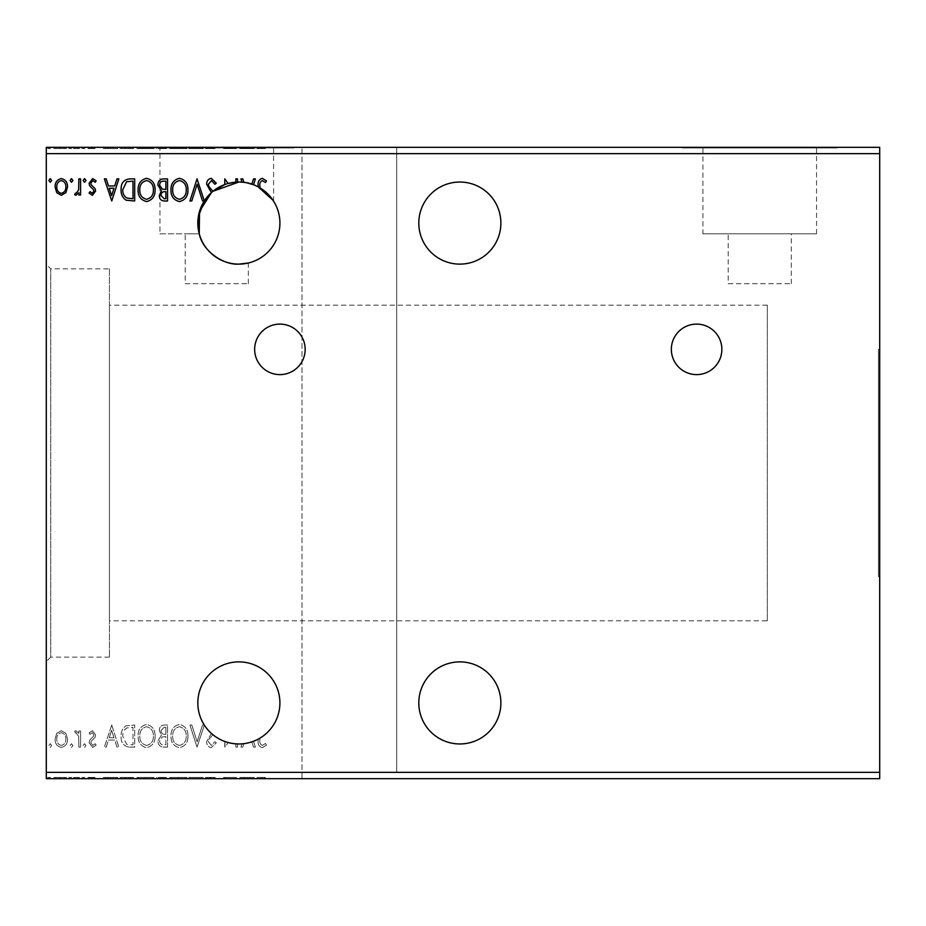 <?xml version="1.0" encoding="UTF-8"?>
<svg xmlns="http://www.w3.org/2000/svg" width="926" height="926" viewBox="0 0 926 926"><rect width="100%" height="100%" fill="white"/><g stroke="black" fill="none" stroke-linecap="round" stroke-linejoin="round"><path stroke-width="0.69" stroke-dasharray="4.63 3.47" d="M696.607 324.1A25.257 25.257 0 0 0 671.35 349.357A25.257 25.257 0 0 0 696.607 374.613A25.257 25.257 0 0 0 721.863 349.357A25.257 25.257 0 0 0 696.607 324.1M279.907 324.1A25.257 25.257 0 0 0 254.65 349.357A25.257 25.257 0 0 0 279.907 374.613A25.257 25.257 0 0 0 305.163 349.357A25.257 25.257 0 0 0 279.907 324.1M459.84 743.96A41.033 41.033 0 0 1 418.807 702.915A41.033 41.033 0 0 1 459.84 661.882A41.033 41.033 0 0 1 500.885 702.915A41.033 41.033 0 0 1 459.84 743.96M459.84 182.04A41.033 41.033 0 0 0 418.807 223.085A41.033 41.033 0 0 0 459.84 264.118A41.033 41.033 0 0 0 500.885 223.085A41.033 41.033 0 0 0 459.84 182.04M204.287 200.988L197.018 178.892L189.934 200.988L191.786 200.988L197.157 184.216L202.528 200.988L204.287 200.988M211.441 192.562L212.922 191.288L211.441 192.562L210.329 191.427L206.648 184.297C206.683 180.987 208.234 178.996 211.313 178.324L216.279 183.151L214.901 184.274L211.441 180.582L208.35 184.332L208.906 186.496L212.922 191.288M224.786 184.54L228.143 183.464L225.168 178.892L224.786 184.54M237.531 182.063L237.531 178.892L235.829 178.892L235.829 182.156L238.862 182.04A41.033 41.033 0 0 1 279.907 223.085A41.033 41.033 0 0 1 238.862 264.118A41.033 41.033 0 0 1 197.828 223.085A41.033 41.033 0 0 1 238.862 182.04M238.862 661.882A41.033 41.033 0 0 0 204.287 725.012A41.033 41.033 0 0 0 204.345 725.116A41.033 41.033 0 0 0 211.441 733.438L206.648 741.703C206.683 745.013 208.234 747.004 211.313 747.676L216.279 742.849L214.901 741.726L211.441 745.418L208.35 741.668L208.906 739.504L212.922 734.712A41.033 41.033 -5.9 0 1 211.441 733.438L206.648 741.703C206.683 745.013 208.234 747.004 211.313 747.676L216.279 742.849L214.901 741.726L211.441 745.418L208.35 741.668L208.906 739.504L212.922 734.712A41.033 41.033 0 0 0 241.975 743.844L240.934 747.108L242.786 747.108L243.897 743.647A41.033 41.033 0 0 0 251.837 741.853L253.527 747.108L255.379 747.108L253.504 741.263A41.033 41.033 0 0 0 258.215 739.11L258.215 739.943C257.532 743.948 258.875 746.53 262.255 747.676L266.422 745.129L265.565 743.428L262.266 745.418C260.183 744.319 259.396 742.42 259.917 739.712L259.917 738.149A41.033 41.033 0 0 0 238.862 661.882M878.438 349.357L878.438 576.643L878.438 349.357L879.7 349.357L879.7 576.643L879.7 349.357M878.438 576.643L879.7 576.643M728.172 283.692L791.313 283.692L728.172 283.692L728.172 233.815L791.313 233.815L728.172 233.815M791.313 283.692L791.313 233.815M702.915 233.815L816.558 233.815L702.915 233.815L702.915 147.952L816.558 147.952L702.915 147.952M816.558 233.815L816.558 147.952M139.421 147.952L294.109 147.952L139.421 147.952L139.421 147.315L294.109 147.315L139.421 147.315M294.109 147.952L294.109 147.315M682.404 147.952L837.081 147.952L682.404 147.952L682.404 147.315L837.081 147.315L682.404 147.315M837.081 147.952L837.081 147.315M109.442 268.853L109.442 657.147L109.442 268.853L50.722 268.853L50.722 657.147L46.3 661.569L46.3 264.431L46.3 661.569M109.442 657.147L50.722 657.147L50.722 268.853L46.3 264.431M767.318 620.837L767.318 305.163L767.318 620.837L109.442 620.837L109.442 305.163L109.442 620.837M767.318 305.163L109.442 305.163M185.2 283.692L248.342 283.692L185.2 283.692L185.2 233.815L199.252 233.815L185.2 233.815M248.342 283.692L248.342 263.007M159.943 233.815L199.252 233.815L159.943 233.815L159.943 147.952L273.587 147.952L159.943 147.952M273.587 201.208L273.587 147.952M259.917 187.851L259.917 186.288C259.396 183.579 260.183 181.681 262.266 180.582L265.565 182.572L266.422 180.871L262.255 178.324C258.875 179.47 257.532 182.052 258.215 186.057L258.215 186.89L253.504 184.737L255.379 178.892L253.527 178.892L251.837 184.147M246.582 182.769L241.975 182.156L240.934 178.892L242.786 178.892L243.897 182.353M302.003 772.365L46.3 772.365L46.3 778.685L302.003 778.685L302.003 147.315L302.003 778.685L879.7 778.685L879.7 772.365L396.71 772.365L396.71 147.315L396.71 772.365M879.7 772.365L879.7 153.635L396.71 153.635M167.56 747.108L167.56 725.012L164.434 725.012C161.066 725.185 159.365 727.014 159.341 730.487L161.413 735.198L157.918 740.846C157.941 744.492 159.677 746.576 163.138 747.108L167.56 747.108L167.56 725.012L164.434 725.012C161.066 725.185 159.365 727.014 159.341 730.487L161.413 735.198L157.918 740.846C157.941 744.492 159.677 746.576 163.138 747.108L167.56 747.108M129.559 747.108L134.687 747.108L134.687 725.012L126.086 725.81C122.498 728.299 120.831 731.806 121.098 736.344C120.843 742.721 123.656 746.31 129.559 747.108L134.687 747.108L134.687 725.012L126.086 725.81C122.498 728.299 120.831 731.806 121.098 736.344C120.843 742.721 123.656 746.31 129.559 747.108M65.896 733.357L61.313 730.683L56.729 733.346L55.085 739.087C55.039 743.659 57.111 746.437 61.313 747.398C65.514 746.437 67.586 743.671 67.552 739.087L65.896 733.357L61.313 730.683L56.729 733.346L55.085 739.087C55.039 743.659 57.111 746.437 61.313 747.398C65.514 746.437 67.586 743.671 67.552 739.087L65.896 733.357M80.585 747.108L80.585 730.961L78.884 730.961L78.884 733.346L75.92 730.683L74.636 731.239L75.446 732.952L76.198 732.663L78.617 736.147L78.884 747.108L80.585 747.108L80.585 730.961L78.884 730.961L78.884 733.346L75.92 730.683L74.636 731.239L78.617 736.147L78.884 747.108L80.585 747.108M92.357 730.683L89.081 732.975L90.077 734.364L92.253 732.663L93.896 734.839L93.491 736.309L89.637 740.233L89.081 742.733L92.669 747.398L96.165 745.21L95.193 743.717L92.855 745.418L90.783 742.814L91.176 741.275L95.054 737.409L95.598 734.92L92.357 730.683L89.081 732.975L90.077 734.364L92.253 732.663L93.896 734.839L93.491 736.309L89.637 740.233L89.081 742.733L92.669 747.398L96.165 745.21L95.193 743.717L92.855 745.418L90.783 742.814L91.176 741.275L95.054 737.409L95.598 734.92L92.357 730.683M204.287 725.012L202.528 725.012L197.157 741.784L191.786 725.012L189.934 725.012L197.018 747.108L204.345 725.116L197.018 747.108L189.934 725.012L191.786 725.012L197.157 741.784L202.528 725.012L204.287 725.012M224.786 741.46L225.168 747.108L228.143 742.525L224.786 747.108L224.786 741.46M235.829 743.844L235.829 747.108L237.531 747.108L237.531 743.937L237.531 747.108L235.829 747.108L235.829 743.844M302.003 153.635L46.3 153.635L46.3 147.315L879.7 147.315L879.7 153.635M46.3 772.365L46.3 153.635M111.745 725.012L104.372 747.108L106.224 747.108L108.504 740.036L114.708 740.036L116.977 747.108L118.829 747.108L111.745 725.012L104.372 747.108L106.224 747.108L108.504 740.036L114.708 740.036L116.977 747.108L118.829 747.108L111.745 725.012M85.968 745.557L84.544 743.717L83.132 745.557L84.544 747.398L85.968 745.557L84.544 743.717L83.132 745.557L84.544 747.398L85.968 745.557M51.682 745.557L50.27 743.717L48.846 745.557L50.27 747.398L51.682 745.557L50.27 743.717L48.846 745.557L50.27 747.398L51.682 745.557M72.934 745.557L71.51 743.717L70.098 745.557L71.51 747.398L72.934 745.557L71.51 743.717L70.098 745.557L71.51 747.398L72.934 745.557M155.093 736.158C155.209 729.862 152.42 725.949 146.702 724.445C140.845 725.81 137.974 729.676 138.09 736.054C137.986 742.363 140.81 746.24 146.563 747.676C152.327 746.298 155.163 742.455 155.093 736.158C155.209 729.862 152.42 725.949 146.702 724.445C140.845 725.81 137.974 729.676 138.09 736.054C137.986 742.363 140.81 746.24 146.563 747.676C152.327 746.298 155.163 742.455 155.093 736.158M187.955 736.158C188.082 729.862 185.281 725.949 179.563 724.445C173.706 725.81 170.847 729.676 170.951 736.054C170.847 742.363 173.671 746.24 179.424 747.676C185.188 746.298 188.036 742.455 187.955 736.158C188.082 729.862 185.281 725.949 179.563 724.445C173.706 725.81 170.847 729.676 170.951 736.054C170.847 742.363 173.671 746.24 179.424 747.676C185.188 746.298 188.036 742.455 187.955 736.158M241.975 743.844L240.934 747.108L242.786 747.108L243.897 743.647A41.033 41.033 0 0 1 241.975 743.844M71.8 778.685L68.964 778.685L71.8 778.685L71.8 777.423L70.376 777.423L70.376 778.685L70.376 777.423L68.964 777.423L68.964 778.685M84.833 778.685L81.997 778.685L84.833 778.685L84.833 777.423L83.409 777.423L83.409 778.685L83.409 777.423L81.997 777.423L81.997 778.685M110.611 778.685L103.249 778.685L117.695 778.685L110.611 778.685L110.611 777.423L110.321 778.685M153.959 778.685L136.955 778.685L153.959 778.685L153.959 777.423L145.567 777.423L145.567 778.685M247.161 778.685L239.799 778.685L254.245 778.685L247.161 778.685L247.161 777.423L246.883 778.685M210.179 778.685L215.145 778.685L205.514 778.685L210.179 778.685L210.179 777.423L215.145 777.423L215.145 778.685M186.821 778.685L169.817 778.685L186.821 778.685L186.821 777.423L178.429 777.423L178.429 778.685M50.548 778.685L47.712 778.685L50.548 778.685L50.548 777.423L49.136 777.423L49.136 778.685L49.136 777.423L47.712 777.423L47.712 778.685M166.425 778.685L156.783 778.685L166.425 778.685L166.425 777.423L166.425 778.685M196.173 778.685L188.8 778.685L196.173 778.685L196.173 777.423L203.245 777.423L203.245 778.685M258.782 778.685L265.299 778.685L258.782 778.685L258.782 777.423L258.782 778.685M236.037 777.423L223.652 777.423L234.695 777.423L234.695 778.685L223.652 778.685L234.695 778.685L234.695 777.423L236.396 777.423L236.037 778.685M128.425 778.685L119.963 778.685L128.425 778.685L128.425 777.423L133.552 777.423L133.552 778.685L133.552 777.423L124.952 777.423L124.952 778.685M91.223 778.685L95.031 778.685L89.648 778.685L94.464 778.685L91.223 778.685L91.223 777.423L87.947 777.423L87.947 778.685L87.947 777.423L88.942 777.423L88.942 778.685M79.451 778.685L73.501 778.685L79.451 778.685L79.451 777.423L79.451 778.685M64.762 778.685L53.951 778.685L66.417 778.685L64.762 778.685L64.762 777.423L60.178 777.423L60.178 778.685L64.716 778.685L60.178 778.685L60.178 777.423L55.595 777.423L55.595 778.685M64.762 147.315L53.951 147.315L66.417 147.315L64.762 147.315L64.762 148.577L60.178 148.577L60.178 147.315L64.716 147.315L60.178 147.315L60.178 148.577L55.595 148.577L55.595 147.315M79.451 147.315L73.501 147.315L79.451 147.315L79.451 148.577L79.451 147.315M91.223 147.315L95.031 147.315L89.648 147.315L94.464 147.315L91.223 147.315L91.223 148.577L87.947 148.577L87.947 147.315L87.947 148.577L88.942 148.577L88.942 147.315M128.425 147.315L119.963 147.315L128.425 147.315L128.425 148.577L133.552 148.577L133.552 147.315L133.552 148.577L124.952 148.577L124.952 147.315M166.425 147.315L156.783 147.315L166.425 147.315L166.425 148.577L166.425 147.315M196.173 147.315L188.8 147.315L196.173 147.315L196.173 148.577L203.245 148.577L203.245 147.315M236.037 148.577L223.652 148.577L234.695 148.577L234.695 147.315L223.652 147.315L234.695 147.315L234.695 148.577L236.396 148.577L236.037 147.315M258.782 147.315L265.299 147.315L258.782 147.315L258.782 148.577L258.782 147.315M247.161 147.315L239.799 147.315L254.245 147.315L247.161 147.315L247.161 148.577L246.883 147.315M210.179 147.315L215.145 147.315L205.514 147.315L210.179 147.315L210.179 148.577L215.145 148.577L215.145 147.315M186.821 147.315L169.817 147.315L186.821 147.315L186.821 148.577L178.429 148.577L178.429 147.315M153.959 147.315L136.955 147.315L153.959 147.315L153.959 148.577L145.567 148.577L145.567 147.315M110.611 147.315L103.249 147.315L117.695 147.315L110.611 147.315L110.611 148.577L110.321 147.315M84.833 147.315L81.997 147.315L84.833 147.315L84.833 148.577L83.409 148.577L83.409 147.315L83.409 148.577L81.997 148.577L81.997 147.315M71.8 147.315L68.964 147.315L71.8 147.315L71.8 148.577L70.376 148.577L70.376 147.315L70.376 148.577L68.964 148.577L68.964 147.315M50.548 147.315L47.712 147.315L50.548 147.315L50.548 148.577L49.136 148.577L49.136 147.315L49.136 148.577L47.712 148.577L47.712 147.315M257.081 148.577L261.12 148.577L257.081 148.577L257.081 147.315M265.299 148.577L261.132 148.577L261.12 147.315L261.132 148.577L265.299 148.577L265.299 147.315M264.431 148.577L264.431 147.315M262.255 148.577L262.255 147.315M246.883 148.577L239.799 148.577L239.799 147.315M239.799 148.577L241.651 148.577L241.651 147.315M241.651 148.577L243.92 148.577L243.92 147.315M243.92 148.577L250.124 148.577L250.124 147.315M250.124 148.577L252.393 148.577L252.393 147.315M252.393 148.577L254.245 148.577L254.245 147.315M254.245 148.577L247.161 148.577M244.649 148.577L249.395 148.577L244.649 148.577L244.649 147.315L249.395 147.315L244.649 147.315M247.022 148.577L247.022 147.315M249.395 148.577L249.395 147.315M225.354 148.577L225.354 147.315L225.354 148.577M223.652 148.577L223.652 147.315L223.652 148.577M224.034 148.577L224.034 147.315M215.145 148.577L213.767 148.577L213.767 147.315M213.767 148.577L210.306 148.577L210.306 147.315M210.306 148.577L207.216 148.577L207.216 147.315M207.216 148.577L207.771 147.315M207.771 148.577L213.142 148.577L213.142 147.315M213.142 148.577L214.022 148.577L214.022 147.315M214.022 148.577L210.063 148.577L210.063 147.315L210.086 148.577L205.804 148.577L205.804 147.315M205.804 148.577L207.123 148.577L207.123 147.315M207.123 148.577L212.32 148.577L212.32 147.315M212.32 148.577L211.29 148.577L211.29 147.315M211.29 148.577L209.195 148.577L209.195 147.315M209.195 148.577L205.514 148.577L205.514 147.315M205.514 148.577L210.179 148.577M203.245 148.577L201.405 148.577L201.405 147.315M201.405 148.577L196.023 148.577L196.023 147.315M196.023 148.577L190.652 148.577L190.652 147.315M190.652 148.577L188.8 148.577L188.8 147.315M188.8 148.577L195.884 148.577L195.884 147.315M178.429 148.577L169.817 148.577L169.817 147.315M169.817 148.577L178.29 148.577L178.29 147.315M178.29 148.577L186.821 148.577M178.348 148.577L171.518 148.577L185.119 148.577L178.348 148.577L178.348 147.315L171.518 147.315L185.119 147.315L178.348 147.315L178.348 148.577M171.518 148.577L171.518 147.315M185.119 148.577L185.119 147.315M158.207 148.577L166.425 148.577L158.207 148.577L158.207 147.315M160.279 148.577L160.279 147.315M156.783 148.577L156.783 147.315M162.004 148.577L162.004 147.315M161.159 148.577L164.724 148.577L158.485 148.577L161.159 148.577L161.159 147.315L163.867 147.315L159.909 147.315L164.724 147.315L161.159 147.315M159.909 148.577L164.724 148.577L159.909 148.577L159.909 147.315M162.964 148.577L162.964 147.315M164.724 148.577L164.724 147.315L164.724 148.577M163.856 148.577L163.856 147.315L163.867 148.577M158.485 148.577L158.485 147.315M162.779 148.577L162.779 147.315M145.567 148.577L136.955 148.577L136.955 147.315M136.955 148.577L145.428 148.577L145.428 147.315M145.428 148.577L153.959 148.577M145.486 148.577L138.657 148.577L152.258 148.577L145.486 148.577L145.486 147.315L138.657 147.315L152.258 147.315L145.486 147.315L145.486 148.577M138.657 148.577L138.657 147.315M152.258 148.577L152.258 147.315M124.952 148.577L119.963 148.577L119.963 147.315M119.963 148.577L128.425 148.577M130.74 148.577L121.653 148.577L130.74 148.577L130.74 147.315L131.862 147.315L121.653 147.315L130.74 147.315M131.862 148.577L131.862 147.315L131.862 148.577M125.855 148.577L125.855 147.315M121.653 148.577L121.653 147.315M125.485 148.577L125.485 147.315M110.321 148.577L103.249 148.577L103.249 147.315M103.249 148.577L105.089 148.577L105.089 147.315M105.089 148.577L107.37 148.577L107.37 147.315M107.37 148.577L113.574 148.577L113.574 147.315M113.574 148.577L115.843 148.577L115.843 147.315M115.843 148.577L117.695 148.577L117.695 147.315M117.695 148.577L110.611 148.577M108.087 148.577L112.845 148.577L108.087 148.577L108.087 147.315L112.845 147.315L108.087 147.315M110.472 148.577L110.472 147.315M112.845 148.577L112.845 147.315M88.942 148.577L91.118 148.577L91.118 147.315M91.118 148.577L92.762 148.577L92.762 147.315M92.762 148.577L92.357 147.315M92.357 148.577L88.502 148.577L88.502 147.315M88.502 148.577L91.535 148.577L91.535 147.315M91.535 148.577L95.031 148.577L95.031 147.315M95.031 148.577L94.058 148.577L94.058 147.315M94.058 148.577L91.72 148.577L91.72 147.315M91.72 148.577L89.648 148.577L89.648 147.315M89.648 148.577L90.053 147.315M90.053 148.577L91.859 148.577L91.859 147.315M91.859 148.577L93.92 148.577L93.92 147.315M93.92 148.577L94.464 147.315M94.464 148.577L91.223 148.577M81.997 148.577L84.833 148.577M74.786 148.577L79.451 148.577L77.749 148.577L77.749 147.315L77.749 148.577L74.786 148.577L74.786 147.315M73.501 148.577L73.501 147.315M74.311 148.577L74.311 147.315M75.064 148.577L75.064 147.315M77.483 148.577L77.483 147.315M77.749 148.577L77.749 147.315M68.964 148.577L71.8 148.577M55.595 148.577L53.951 148.577L53.951 147.315M53.951 148.577L66.417 148.577L66.417 147.315M66.417 148.577L64.762 148.577M60.178 148.577L64.716 148.577L60.178 148.577L60.178 147.315L60.178 148.577M55.653 148.577L55.653 147.315M64.716 148.577L64.716 147.315M47.712 148.577L50.548 148.577M47.712 777.423L50.548 777.423M158.207 777.423L166.425 777.423L158.207 777.423L158.207 778.685M160.279 777.423L160.279 778.685M156.783 777.423L156.783 778.685M162.004 777.423L162.004 778.685M161.159 777.423L164.724 777.423L158.485 777.423L161.159 777.423L161.159 778.685L163.867 778.685L159.909 778.685L164.724 778.685L161.159 778.685M159.909 777.423L164.724 777.423L159.909 777.423L159.909 778.685M162.964 777.423L162.964 778.685M164.724 777.423L164.724 778.685L164.724 777.423M163.856 777.423L163.856 778.685L163.867 777.423M158.485 777.423L158.485 778.685M162.779 777.423L162.779 778.685M178.429 777.423L169.817 777.423L169.817 778.685M169.817 777.423L178.29 777.423L178.29 778.685M178.29 777.423L186.821 777.423M178.348 777.423L171.518 777.423L185.119 777.423L178.348 777.423L178.348 778.685L171.518 778.685L185.119 778.685L178.348 778.685L178.348 777.423M171.518 777.423L171.518 778.685M185.119 777.423L185.119 778.685M203.245 777.423L201.405 777.423L201.405 778.685M201.405 777.423L196.023 777.423L196.023 778.685M196.023 777.423L190.652 777.423L190.652 778.685M190.652 777.423L188.8 777.423L188.8 778.685M188.8 777.423L195.884 777.423L195.884 778.685M215.145 777.423L213.767 777.423L213.767 778.685M213.767 777.423L210.306 777.423L210.306 778.685M210.306 777.423L207.216 777.423L207.216 778.685M207.216 777.423L207.771 778.685M207.771 777.423L213.142 777.423L213.142 778.685M213.142 777.423L214.022 777.423L214.022 778.685M214.022 777.423L210.063 777.423L210.063 778.685L210.086 777.423L205.804 777.423L205.804 778.685M205.804 777.423L207.123 777.423L207.123 778.685M207.123 777.423L212.32 777.423L212.32 778.685M212.32 777.423L211.29 777.423L211.29 778.685M211.29 777.423L209.195 777.423L209.195 778.685M209.195 777.423L205.514 777.423L205.514 778.685M205.514 777.423L210.179 777.423M257.081 777.423L261.12 777.423L257.081 777.423L257.081 778.685M265.299 777.423L261.132 777.423L261.12 778.685L261.132 777.423L265.299 777.423L265.299 778.685M264.431 777.423L264.431 778.685M262.255 777.423L262.255 778.685M246.883 777.423L239.799 777.423L239.799 778.685M239.799 777.423L241.651 777.423L241.651 778.685M241.651 777.423L243.92 777.423L243.92 778.685M243.92 777.423L250.124 777.423L250.124 778.685M250.124 777.423L252.393 777.423L252.393 778.685M252.393 777.423L254.245 777.423L254.245 778.685M254.245 777.423L247.161 777.423M244.649 777.423L249.395 777.423L244.649 777.423L244.649 778.685L249.395 778.685L244.649 778.685M247.022 777.423L247.022 778.685M249.395 777.423L249.395 778.685M225.354 777.423L225.354 778.685L225.354 777.423M223.652 777.423L223.652 778.685L223.652 777.423M224.034 777.423L224.034 778.685M145.567 777.423L136.955 777.423L136.955 778.685M136.955 777.423L145.428 777.423L145.428 778.685M145.428 777.423L153.959 777.423M145.486 777.423L138.657 777.423L152.258 777.423L145.486 777.423L145.486 778.685L138.657 778.685L152.258 778.685L145.486 778.685L145.486 777.423M138.657 777.423L138.657 778.685M152.258 777.423L152.258 778.685M124.952 777.423L119.963 777.423L119.963 778.685M119.963 777.423L128.425 777.423M130.74 777.423L121.653 777.423L130.74 777.423L130.74 778.685L131.862 778.685L121.653 778.685L130.74 778.685M131.862 777.423L131.862 778.685L131.862 777.423M125.855 777.423L125.855 778.685M121.653 777.423L121.653 778.685M125.485 777.423L125.485 778.685M110.321 777.423L103.249 777.423L103.249 778.685M103.249 777.423L105.089 777.423L105.089 778.685M105.089 777.423L107.37 777.423L107.37 778.685M107.37 777.423L113.574 777.423L113.574 778.685M113.574 777.423L115.843 777.423L115.843 778.685M115.843 777.423L117.695 777.423L117.695 778.685M117.695 777.423L110.611 777.423M108.087 777.423L112.845 777.423L108.087 777.423L108.087 778.685L112.845 778.685L108.087 778.685M110.472 777.423L110.472 778.685M112.845 777.423L112.845 778.685M88.942 777.423L91.118 777.423L91.118 778.685M91.118 777.423L92.762 777.423L92.762 778.685M92.762 777.423L92.357 778.685M92.357 777.423L88.502 777.423L88.502 778.685M88.502 777.423L91.535 777.423L91.535 778.685M91.535 777.423L95.031 777.423L95.031 778.685M95.031 777.423L94.058 777.423L94.058 778.685M94.058 777.423L91.72 777.423L91.72 778.685M91.72 777.423L89.648 777.423L89.648 778.685M89.648 777.423L90.053 778.685M90.053 777.423L91.859 777.423L91.859 778.685M91.859 777.423L93.92 777.423L93.92 778.685M93.92 777.423L94.464 778.685M94.464 777.423L91.223 777.423M81.997 777.423L84.833 777.423M74.786 777.423L79.451 777.423L77.749 777.423L77.749 778.685L77.749 777.423L74.786 777.423L74.786 778.685M73.501 777.423L73.501 778.685M74.311 777.423L74.311 778.685M75.064 777.423L75.064 778.685M77.483 777.423L77.483 778.685M77.749 777.423L77.749 778.685M68.964 777.423L71.8 777.423M55.595 777.423L53.951 777.423L53.951 778.685M53.951 777.423L66.417 777.423L66.417 778.685M66.417 777.423L64.762 777.423M60.178 777.423L64.716 777.423L60.178 777.423L60.178 778.685L60.178 777.423M55.653 777.423L55.653 778.685M64.716 777.423L64.716 778.685M51.682 180.443L50.27 182.283L48.846 180.443L50.27 178.602L51.682 180.443M65.896 192.643L61.313 195.317L56.729 192.654L55.085 186.913C55.039 182.341 57.111 179.563 61.313 178.602C65.514 179.563 67.586 182.329 67.552 186.913L65.896 192.643M61.313 180.582C58.211 181.38 56.706 183.487 56.787 186.902C56.706 190.328 58.222 192.469 61.313 193.337C64.415 192.481 65.92 190.339 65.85 186.902C65.92 183.487 64.415 181.38 61.313 180.582M72.934 180.443L71.51 182.283L70.098 180.443L71.51 178.602L72.934 180.443M80.585 178.892L80.585 195.039L78.884 195.039L78.884 192.654L75.92 195.317L74.636 194.761L75.446 193.048L76.198 193.337L78.617 189.853L78.884 178.892L80.585 178.892M85.968 180.443L84.544 182.283L83.132 180.443L84.544 178.602L85.968 180.443M92.357 195.317L89.081 193.025L90.077 191.636L92.253 193.337L93.896 191.161L93.491 189.691L89.637 185.767L89.081 183.267L92.669 178.602L96.165 180.79L95.193 182.283L92.855 180.582L90.783 183.186L91.176 184.725L95.054 188.591L95.598 191.08L92.357 195.317M111.745 200.988L104.372 178.892L106.224 178.892L108.504 185.964L114.708 185.964L116.977 178.892L118.829 178.892L111.745 200.988M109.222 188.233L111.606 195.652L113.979 188.233L109.222 188.233M129.559 178.892L134.687 178.892L134.687 200.988L126.086 200.19C122.498 197.701 120.831 194.194 121.098 189.656C120.843 183.279 123.656 179.69 129.559 178.892M131.874 198.72L132.997 198.72L132.997 181.149L126.619 181.716L122.788 189.656C122.568 193.384 123.968 196.196 126.989 198.095L131.874 198.72M155.093 189.842C155.209 196.138 152.42 200.051 146.702 201.555C140.845 200.19 137.974 196.324 138.09 189.946C137.986 183.637 140.81 179.76 146.563 178.324C152.327 179.702 155.163 183.545 155.093 189.842M146.621 180.582C141.956 181.727 139.676 184.853 139.791 189.946C139.71 195.004 141.979 198.118 146.621 199.287C151.239 198.06 153.496 194.911 153.392 189.842C153.473 184.818 151.216 181.727 146.621 180.582M167.56 178.892L167.56 200.988L164.434 200.988C161.066 200.815 159.365 198.986 159.341 195.513L161.413 190.802L157.918 185.154C157.941 181.508 159.677 179.424 163.138 178.892L167.56 178.892M162.293 189.112L165.858 189.367L165.858 181.149L163.914 181.149C161.205 181.114 159.781 182.445 159.619 185.154L162.293 189.112M161.043 195.467L164.087 198.72L165.858 198.72L165.858 191.636L164.99 191.636C162.444 191.613 161.124 192.897 161.043 195.467M187.955 189.842C188.082 196.138 185.281 200.051 179.563 201.555C173.706 200.19 170.847 196.324 170.951 189.946C170.847 183.637 173.671 179.76 179.424 178.324C185.188 179.702 188.036 183.545 187.955 189.842M179.482 180.582C174.817 181.727 172.549 184.853 172.653 189.946C172.572 195.004 174.852 198.118 179.482 199.287C184.1 198.06 186.357 194.911 186.253 189.842C186.334 184.818 184.077 181.727 179.482 180.582M259.917 739.712L259.917 738.149A41.033 41.033 0 0 1 258.215 739.11L258.215 739.943C257.532 743.948 258.875 746.53 262.255 747.676L266.422 745.129L265.565 743.428L262.266 745.418C260.183 744.319 259.396 742.42 259.917 739.712M109.222 737.767L111.606 730.348L113.979 737.767L109.222 737.767L111.606 730.348L113.979 737.767L109.222 737.767M61.313 745.418C58.211 744.62 56.706 742.513 56.787 739.098C56.706 735.672 58.222 733.531 61.313 732.663C64.415 733.519 65.92 735.661 65.85 739.098C65.92 742.513 64.415 744.62 61.313 745.418C58.211 744.62 56.706 742.513 56.787 739.098C56.706 735.672 58.222 733.531 61.313 732.663C64.415 733.519 65.92 735.661 65.85 739.098C65.92 742.513 64.415 744.62 61.313 745.418M131.874 727.28L132.997 727.28L132.997 744.851L126.619 744.284L122.788 736.344C122.568 732.616 123.968 729.804 126.989 727.905L132.997 727.28L132.997 744.851L126.619 744.284L122.788 736.344C122.568 732.616 123.968 729.804 126.989 727.905L131.874 727.28M146.621 745.418C141.956 744.273 139.676 741.147 139.791 736.054C139.71 730.996 141.979 727.882 146.621 726.713C151.239 727.94 153.496 731.089 153.392 736.158C153.473 741.182 151.216 744.273 146.621 745.418C141.956 744.273 139.676 741.147 139.791 736.054C139.71 730.996 141.979 727.882 146.621 726.713C151.239 727.94 153.496 731.089 153.392 736.158C153.473 741.182 151.216 744.273 146.621 745.418M162.293 736.888L165.858 736.633L165.858 744.851L163.914 744.851C161.205 744.886 159.781 743.555 159.619 740.846L162.293 736.888L165.858 736.633L165.858 744.851L163.914 744.851C161.205 744.886 159.781 743.555 159.619 740.846L162.293 736.888M161.043 730.533L164.087 727.28L165.858 727.28L165.858 734.364L164.99 734.364C162.444 734.387 161.124 733.103 161.043 730.533L164.087 727.28L165.858 727.28L165.858 734.364L164.99 734.364C162.444 734.387 161.124 733.103 161.043 730.533M179.482 745.418C174.817 744.273 172.549 741.147 172.653 736.054C172.572 730.996 174.852 727.882 179.482 726.713C184.1 727.94 186.357 731.089 186.253 736.158C186.334 741.182 184.077 744.273 179.482 745.418C174.817 744.273 172.549 741.147 172.653 736.054C172.572 730.996 174.852 727.882 179.482 726.713C184.1 727.94 186.357 731.089 186.253 736.158C186.334 741.182 184.077 744.273 179.482 745.418M251.837 741.853L253.527 747.108L255.379 747.108L253.504 741.263A41.033 41.033 0 0 1 251.837 741.853M210.596 148.577L210.596 147.315M163.3 148.577L163.3 147.315M130.207 148.577L130.207 147.315M130.034 148.577L130.034 147.315M90.655 148.577L90.655 147.315M163.3 777.423L163.3 778.685M210.596 777.423L210.596 778.685M130.207 777.423L130.207 778.685M130.034 777.423L130.034 778.685M90.655 777.423L90.655 778.685"/><path stroke-width="1.39" d="M696.607 324.1A25.257 25.257 0 0 0 671.35 349.357A25.257 25.257 0 0 0 696.607 374.613A25.257 25.257 0 0 0 721.863 349.357A25.257 25.257 0 0 0 696.607 324.1M279.907 324.1A25.257 25.257 0 0 0 254.65 349.357A25.257 25.257 0 0 0 279.907 374.613A25.257 25.257 0 0 0 305.163 349.357A25.257 25.257 0 0 0 279.907 324.1M459.84 661.882A41.033 41.033 0 0 0 418.807 702.915A41.033 41.033 0 0 0 459.84 743.96A41.033 41.033 0 0 0 500.885 702.915A41.033 41.033 0 0 0 459.84 661.882M459.84 264.118A41.033 41.033 0 0 1 418.807 223.085A41.033 41.033 0 0 1 459.84 182.04A41.033 41.033 0 0 1 500.885 223.085A41.033 41.033 0 0 1 459.84 264.118M204.345 200.884A41.033 41.033 0 0 0 204.287 200.988A41.033 41.033 0 0 0 238.862 264.118C224.138 265.264 202.829 251.872 199.252 233.815L198.303 216.823L204.287 200.988L202.528 200.988L197.157 184.216L191.786 200.988L189.934 200.988L197.018 178.892L204.345 200.884L211.441 192.562A41.033 41.033 0 0 0 204.345 200.884M272.904 200.155L258.215 186.89L258.215 186.057C257.532 182.052 258.875 179.47 262.255 178.324L266.422 180.871L265.565 182.572L262.266 180.582C260.183 181.681 259.396 183.579 259.917 186.288L259.917 187.851A41.033 41.033 0 0 1 238.862 264.118L248.342 263.007L238.862 264.118C224.057 265.276 202.782 251.756 199.252 233.815L199.518 211.406L211.441 192.562A41.033 41.033 5.9 0 1 212.922 191.288L224.786 184.54A41.033 41.033 0 0 0 212.922 191.288L238.862 182.04A41.033 41.033 0 0 0 224.786 184.54L224.786 178.892L228.143 183.475L235.829 182.156L235.829 178.892L237.531 178.892L237.531 182.063M238.862 743.96A41.033 41.033 0 0 1 197.828 702.915A41.033 41.033 0 0 1 238.862 661.882A41.033 41.033 0 0 1 279.907 702.915A41.033 41.033 0 0 1 238.862 743.96M238.862 182.04A41.033 41.033 0 0 1 241.975 182.156L240.934 178.892L242.786 178.892L243.897 182.353A41.033 41.033 0 0 0 241.975 182.156L238.862 182.04C260.727 181.554 273.193 199.912 273.587 201.208L273.17 200.548M259.917 187.851A41.033 41.033 0 0 0 251.837 184.147L253.527 178.892L255.379 178.892L253.504 184.737L246.582 182.769M167.56 178.892L167.56 200.988L164.434 200.988C161.066 200.815 159.365 198.986 159.341 195.513L161.413 190.802L157.918 185.154C157.941 181.508 159.677 179.424 163.138 178.892L167.56 178.892M129.559 178.892L134.687 178.892L134.687 200.988L126.086 200.19C122.498 197.701 120.831 194.194 121.098 189.656C120.843 183.279 123.656 179.69 129.559 178.892M92.357 195.317L89.081 193.025L90.077 191.636L92.253 193.337L93.896 191.161L93.491 189.691L89.637 185.767L89.081 183.267L92.669 178.602L96.165 180.79L95.193 182.283L92.855 180.582L90.783 183.186L91.176 184.725L95.054 188.591L95.598 191.08L92.357 195.317M80.585 178.892L80.585 195.039L78.884 195.039L78.884 192.654L75.92 195.317L74.636 194.761L75.446 193.048L76.198 193.337L78.617 189.853L78.884 178.892L80.585 178.892M65.896 192.643L61.313 195.317L56.729 192.654L55.085 186.913C55.039 182.341 57.111 179.563 61.313 178.602C65.514 179.563 67.586 182.329 67.552 186.913L65.896 192.643M46.3 153.635L46.3 147.315L879.7 147.315L879.7 153.635L46.3 153.635L46.3 778.685L879.7 778.685L879.7 772.365L46.3 772.365M879.7 153.635L879.7 772.365M51.682 180.443L50.27 182.283L48.846 180.443L50.27 178.602L51.682 180.443M72.934 180.443L71.51 182.283L70.098 180.443L71.51 178.602L72.934 180.443M85.968 180.443L84.544 182.283L83.132 180.443L84.544 178.602L85.968 180.443M111.745 200.988L104.372 178.892L106.224 178.892L108.504 185.964L114.708 185.964L116.977 178.892L118.829 178.892L111.745 200.988M155.093 189.842C155.209 196.138 152.42 200.051 146.702 201.555C140.845 200.19 137.974 196.324 138.09 189.946C137.986 183.637 140.81 179.76 146.563 178.324C152.327 179.702 155.163 183.545 155.093 189.842M187.955 189.842C188.082 196.138 185.281 200.051 179.563 201.555C173.706 200.19 170.847 196.324 170.951 189.946C170.847 183.637 173.671 179.76 179.424 178.324C185.188 179.702 188.036 183.545 187.955 189.842M251.837 184.147A41.033 41.033 0 0 0 243.897 182.353M211.441 192.562L206.648 184.297C206.683 180.987 208.234 178.996 211.313 178.324L216.279 183.151L214.901 184.274L211.441 180.582L208.35 184.332L208.906 186.496L212.922 191.288M56.787 186.902C56.706 190.328 58.222 192.469 61.313 193.337C64.415 192.481 65.92 190.339 65.85 186.902C65.92 183.487 64.415 181.38 61.313 180.582C58.211 181.38 56.706 183.487 56.787 186.902M109.222 188.233L111.606 195.652L113.979 188.233L109.222 188.233M132.997 198.72L132.997 181.149L126.619 181.716L122.788 189.656C122.568 193.384 123.968 196.196 126.989 198.095L132.997 198.72M139.791 189.946C139.71 195.004 141.979 198.118 146.621 199.287C151.239 198.06 153.496 194.911 153.392 189.842C153.473 184.818 151.216 181.727 146.621 180.582C141.956 181.727 139.676 184.853 139.791 189.946M164.087 198.72L165.858 198.72L165.858 191.636L164.99 191.636C162.444 191.613 161.124 192.897 161.043 195.467L164.087 198.72M164.99 189.367L165.858 189.367L165.858 181.149L163.914 181.149C161.205 181.114 159.781 182.445 159.619 185.154L162.293 189.112L164.99 189.367M172.653 189.946C172.572 195.004 174.852 198.118 179.482 199.287C184.1 198.06 186.357 194.911 186.253 189.842C186.334 184.818 184.077 181.727 179.482 180.582C174.817 181.727 172.549 184.853 172.653 189.946"/></g></svg>

